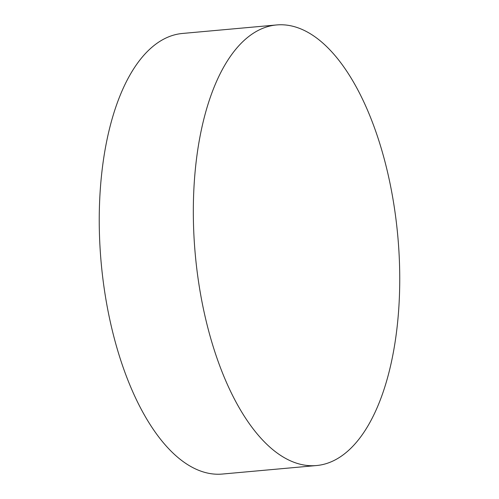 <?xml version="1.0" encoding="UTF-8"?>
<svg xmlns="http://www.w3.org/2000/svg" width="499" height="499" viewBox="0 0 499 499"><rect width="100%" height="100%" fill="white"/><g stroke="black" fill="none" stroke-linecap="round" stroke-linejoin="round"><path stroke-width="0.75" d="M273.876 450.51A221.194 101.69 84.8 0 0 316.435 465.548A221.194 101.69 84.8 0 0 399.736 281.723A221.194 101.69 84.8 0 0 319.198 39.995A221.194 101.69 84.8 0 0 276.639 24.95A221.194 101.69 84.8 0 0 193.331 208.775A221.194 101.69 84.8 0 0 273.876 450.51M276.639 24.95L182.54 33.452A221.194 101.69 84.8 0 0 101.746 173.222A221.194 101.69 84.8 0 0 179.777 459.005A221.194 101.69 84.8 0 0 222.342 474.05L316.435 465.548"/></g></svg>
